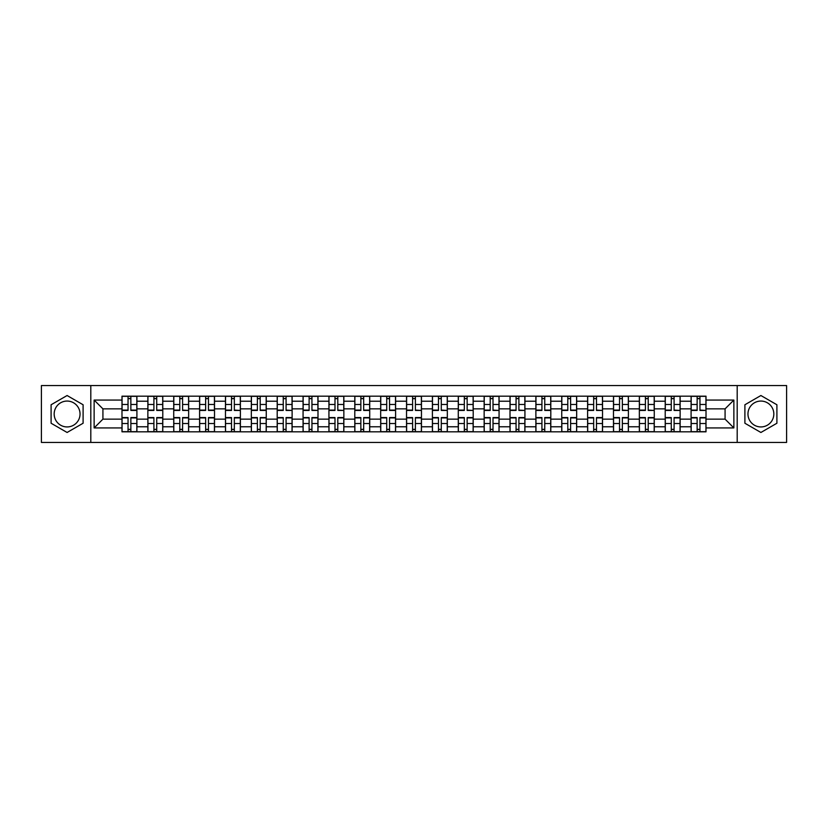 <?xml version="1.0" encoding="UTF-8"?>
<svg xmlns="http://www.w3.org/2000/svg" width="828" height="828" viewBox="0 0 828 828"><rect width="100%" height="100%" fill="white"/><g stroke="black" fill="none" stroke-linecap="round" stroke-linejoin="round"><path stroke-width="1.24" d="M67.099 426.937A12.937 12.937 0 0 1 54.172 414A12.937 12.937 0 0 1 67.099 401.062A12.937 12.937 0 0 1 80.037 414A12.937 12.937 0 0 1 67.099 426.937M760.901 426.937A12.937 12.937 0 0 1 747.963 414A12.937 12.937 0 0 1 760.901 401.062A12.937 12.937 0 0 1 773.828 414A12.937 12.937 0 0 1 760.901 426.937M737.189 442.442L786.6 442.442L786.6 385.558L41.4 385.558L41.4 442.442L737.189 442.442L737.189 385.558M147.86 431.823L147.86 401.228L136.91 401.228L136.91 431.823M136.91 401.228L136.91 396.177M147.86 401.228L147.86 396.177M162.785 396.177L162.785 431.823M173.725 431.823L173.725 396.177M188.649 396.177L188.649 431.823M199.589 431.823L199.589 396.177M214.514 396.177L214.514 431.823M225.464 431.823L225.464 396.177M240.389 396.177L240.389 431.823M251.329 431.823L251.329 396.177M266.254 396.177L266.254 431.823M277.194 431.823L277.194 396.177M292.118 396.177L292.118 431.823M303.069 431.823L303.069 396.177M317.993 396.177L317.993 431.823M328.933 431.823L328.933 396.177M343.858 396.177L343.858 431.823M354.798 431.823L354.798 396.177M369.723 396.177L369.723 431.823M380.673 431.823L380.673 396.177M395.598 396.177L395.598 431.823M406.538 431.823L406.538 396.177M421.462 396.177L421.462 431.823M432.402 431.823L432.402 396.177M447.327 396.177L447.327 431.823M458.277 431.823L458.277 396.177M473.202 396.177L473.202 431.823M484.142 431.823L484.142 396.177M499.067 396.177L499.067 431.823M510.007 431.823L510.007 396.177M524.931 396.177L524.931 431.823M535.882 431.823L535.882 396.177M550.806 396.177L550.806 431.823M561.746 431.823L561.746 396.177M576.671 396.177L576.671 431.823M587.611 431.823L587.611 396.177M602.536 396.177L602.536 431.823M613.486 431.823L613.486 396.177M628.411 396.177L628.411 431.823M639.351 431.823L639.351 396.177M654.275 396.177L654.275 431.823M665.215 431.823L665.215 396.177M680.14 396.177L680.14 431.823M691.09 431.823L691.09 396.177M691.09 419.144L680.14 419.144M665.215 419.144L654.275 419.144M639.351 419.144L628.411 419.144M613.486 419.144L602.536 419.144M587.611 419.144L576.671 419.144M561.746 419.144L550.806 419.144M535.882 419.144L524.931 419.144M510.007 419.144L499.067 419.144M484.142 419.144L473.202 419.144M458.277 419.144L447.327 419.144M432.402 419.144L421.462 419.144M406.538 419.144L395.598 419.144M380.673 419.144L369.723 419.144M354.798 419.144L343.858 419.144M328.933 419.144L317.993 419.144M303.069 419.144L292.118 419.144M277.194 419.144L266.254 419.144M251.329 419.144L240.389 419.144M225.464 419.144L214.514 419.144M199.589 419.144L188.649 419.144M173.725 419.144L162.785 419.144M147.86 419.144L136.91 419.144M691.09 408.856L680.14 408.856M665.215 408.856L654.275 408.856M639.351 408.856L628.411 408.856M613.486 408.856L602.536 408.856M587.611 408.856L576.671 408.856M561.746 408.856L550.806 408.856M535.882 408.856L524.931 408.856M510.007 408.856L499.067 408.856M484.142 408.856L473.202 408.856M458.277 408.856L447.327 408.856M432.402 408.856L421.462 408.856M406.538 408.856L395.598 408.856M380.673 408.856L369.723 408.856M354.798 408.856L343.858 408.856M328.933 408.856L317.993 408.856M303.069 408.856L292.118 408.856M277.194 408.856L266.254 408.856M251.329 408.856L240.389 408.856M225.464 408.856L214.514 408.856M199.589 408.856L188.649 408.856M173.725 408.856L162.785 408.856M147.86 408.856L136.91 408.856M102.92 419.144L121.985 419.144L121.985 408.856L102.92 408.856L102.92 419.144L94.133 427.931L94.133 400.069L121.985 400.069L121.985 408.856M706.015 408.856L706.015 419.144L725.08 419.144L725.08 408.856L706.015 408.856L706.015 396.177L121.985 396.177L121.985 400.069M706.015 400.069L733.867 400.069L733.867 427.931L706.015 427.931L706.015 419.144M121.985 419.144L121.985 431.823L706.015 431.823L706.015 427.931M121.985 427.931L94.133 427.931M90.811 442.442L90.811 385.558M83.1 404.757L67.099 395.525L51.098 404.757L51.098 423.243L67.099 432.475L83.1 423.243L83.1 404.757M776.902 404.757L760.901 395.525L744.9 404.757L744.9 423.243L760.901 432.475L776.902 423.243L776.902 404.757M130.865 429.339L128.04 429.339M128.04 398.661L130.865 398.661M156.73 429.339L153.904 429.339M153.904 398.661L156.73 398.661M182.595 429.339L179.779 429.339M179.779 398.661L182.595 398.661M208.47 429.339L205.644 429.339M205.644 398.661L208.47 398.661M234.334 429.339L231.509 429.339M231.509 398.661L234.334 398.661M260.199 429.339L257.384 429.339M257.384 398.661L260.199 398.661M286.074 429.339L283.248 429.339M283.248 398.661L286.074 398.661M311.939 429.339L309.113 429.339M309.113 398.661L311.939 398.661M337.803 429.339L334.988 429.339M334.988 398.661L337.803 398.661M363.678 429.339L360.853 429.339M360.853 398.661L363.678 398.661M389.543 429.339L386.717 429.339M386.717 398.661L389.543 398.661M415.408 429.339L412.592 429.339M412.592 398.661L415.408 398.661M441.283 429.339L438.457 429.339M438.457 398.661L441.283 398.661M467.147 429.339L464.322 429.339M464.322 398.661L467.147 398.661M493.012 429.339L490.197 429.339M490.197 398.661L493.012 398.661M518.887 429.339L516.061 429.339M516.061 398.661L518.887 398.661M544.752 429.339L541.926 429.339M541.926 398.661L544.752 398.661M570.616 429.339L567.801 429.339M567.801 398.661L570.616 398.661M596.491 429.339L593.666 429.339M593.666 398.661L596.491 398.661M622.356 429.339L619.53 429.339M619.53 398.661L622.356 398.661M648.22 429.339L645.405 429.339M645.405 398.661L648.22 398.661M674.095 429.339L671.27 429.339M671.27 398.661L674.095 398.661M699.96 429.339L697.135 429.339M697.135 398.661L699.96 398.661M94.133 400.069L102.92 408.856M725.08 419.144L733.867 427.931M725.08 408.856L733.867 400.069M130.865 410.44L130.865 396.343L136.827 396.343L136.827 410.44L130.865 410.44M128.04 398.496L130.865 398.496M133.267 396.343L122.068 396.343L122.068 410.44L128.04 410.44L128.04 396.343L125.639 396.343M128.04 417.56L128.04 431.657L122.068 431.657L122.068 417.56L128.04 417.56M130.865 429.504L128.04 429.504M125.639 431.657L136.827 431.657L136.827 417.56L130.865 417.56L130.865 431.657L133.267 431.657M156.73 410.44L156.73 396.343L162.702 396.343L162.702 410.44L156.73 410.44M153.904 398.496L156.73 398.496M159.131 396.343L147.943 396.343L147.943 410.44L153.904 410.44L153.904 396.343L151.503 396.343M182.595 410.088L188.567 410.44L182.595 410.44L182.595 396.343L188.567 396.343L185.255 396.343M188.567 410.088L188.567 396.343M179.779 398.496L182.595 398.496M184.996 396.343L173.808 396.343L173.808 410.44L179.779 410.44L179.779 396.343L177.378 396.343M153.904 417.56L153.904 431.657L147.943 431.657L147.943 417.56L153.904 417.56M156.73 429.504L153.904 429.504M151.503 431.657L162.702 431.657L162.702 417.56L156.73 417.56L156.73 431.657L159.131 431.657M179.779 417.56L179.779 431.657L173.808 431.657L173.808 417.56L179.779 417.56M182.595 429.504L179.779 429.504M177.378 431.657L188.567 431.657L188.567 417.56L182.595 417.56L182.595 431.657L184.996 431.657M208.47 410.44L208.47 396.343L214.431 396.343L214.431 410.44L208.47 410.44M205.644 398.496L208.47 398.496M210.871 396.343L199.672 396.343L199.672 410.44L205.644 410.44L205.644 396.343L203.243 396.343M234.334 410.088L240.306 410.44L234.334 410.44L234.334 396.343L240.306 396.343L236.984 396.343M240.306 410.088L240.306 396.343M231.509 398.496L234.334 398.496M236.736 396.343L225.547 396.343L225.547 410.44L231.509 410.44L231.509 396.343L229.108 396.343M260.199 410.44L260.199 396.343L266.171 396.343L266.171 410.44L260.199 410.44M257.384 398.496L260.199 398.496M262.6 396.343L251.412 396.343L251.412 410.44L257.384 410.44L257.384 396.343L254.983 396.343M205.644 417.56L205.644 431.657L199.672 431.657L199.672 417.56L205.644 417.56M208.47 429.504L205.644 429.504M203.243 431.657L214.431 431.657L214.431 417.56L208.47 417.56L208.47 431.657L210.871 431.657M231.509 417.56L231.509 431.657L225.547 431.657L225.547 417.56L231.509 417.56M234.334 429.504L231.509 429.504M229.108 431.657L240.306 431.657L240.306 417.56L234.334 417.56L234.334 431.657L236.736 431.657M257.384 417.56L257.384 431.657L251.412 431.657L251.412 417.56L257.384 417.56M260.199 429.504L257.384 429.504M254.983 431.657L266.171 431.657L266.171 417.56L260.199 417.56L260.199 431.657L262.6 431.657M286.074 410.088L292.036 410.44L286.074 410.44L286.074 396.343L292.036 396.343L288.724 396.343M292.036 410.088L292.036 396.343M283.248 398.496L286.074 398.496M288.475 396.343L277.276 396.343L277.276 410.44L283.248 410.44L283.248 396.343L280.847 396.343M283.248 417.56L283.248 431.657L277.276 431.657L277.276 417.56L283.248 417.56M286.074 429.504L283.248 429.504M280.847 431.657L292.036 431.657L292.036 417.56L286.074 417.56L286.074 431.657L288.475 431.657M311.939 410.088L317.911 410.44L311.939 410.44L311.939 396.343L317.911 396.343L314.588 396.343M317.911 410.088L317.911 396.343M309.113 398.496L311.939 398.496M306.464 396.343L303.151 396.343L303.151 410.44L309.113 410.44L309.113 396.343L306.712 396.343M303.151 396.343L314.34 396.343M309.113 417.56L309.113 431.657L303.151 431.657L303.151 417.56L309.113 417.56M311.939 429.504L309.113 429.504M306.712 431.657L317.911 431.657L317.911 417.56L311.939 417.56L311.939 431.657L314.34 431.657M337.803 410.088L343.775 410.44L337.803 410.44L337.803 396.343L343.775 396.343L340.463 396.343M343.775 410.088L343.775 396.343M334.988 398.496L337.803 398.496M340.204 396.343L329.016 396.343L329.016 410.44L334.988 410.44L334.988 396.343L332.587 396.343M334.988 417.56L334.988 431.657L329.016 431.657L329.016 417.56L334.988 417.56M337.803 429.504L334.988 429.504M332.587 431.657L343.775 431.657L343.775 417.56L337.803 417.56L337.803 431.657L340.204 431.657M363.678 410.44L363.678 396.343L369.64 396.343L369.64 410.44L363.678 410.44M360.853 398.496L363.678 398.496M366.079 396.343L354.881 396.343L354.881 410.44L360.853 410.44L360.853 396.343L358.452 396.343M360.853 417.56L360.853 431.657L354.881 431.657L354.881 417.56L360.853 417.56M363.678 429.504L360.853 429.504M358.452 431.657L369.64 431.657L369.64 417.56L363.678 417.56L363.678 431.657L366.079 431.657M389.543 410.44L389.543 396.343L395.515 396.343L395.515 410.44L389.543 410.44M386.717 398.496L389.543 398.496M391.944 396.343L380.756 396.343L380.756 410.44L386.717 410.44L386.717 396.343L384.316 396.343M415.408 410.088L421.38 410.44L415.408 410.44L415.408 396.343L421.38 396.343L418.068 396.343M421.38 410.088L421.38 396.343M412.592 398.496L415.408 398.496M417.809 396.343L406.62 396.343L406.62 410.44L412.592 410.44L412.592 396.343L410.191 396.343M441.283 410.088L447.244 410.44L441.283 410.44L441.283 396.343L447.244 396.343L443.932 396.343M447.244 410.088L447.244 396.343M438.457 398.496L441.283 398.496M435.807 396.343L432.485 396.343L432.485 410.44L438.457 410.44L438.457 396.343L436.056 396.343M432.485 396.343L443.684 396.343M467.147 410.088L473.119 410.44L467.147 410.44L467.147 396.343L473.119 396.343L469.797 396.343M473.119 410.088L473.119 396.343M464.322 398.496L467.147 398.496M461.672 396.343L458.36 396.343L458.36 410.44L464.322 410.44L464.322 396.343L461.921 396.343M458.36 396.343L469.548 396.343M493.012 410.088L498.984 410.44L493.012 410.44L493.012 396.343L498.984 396.343L495.672 396.343M498.984 410.088L498.984 396.343M490.197 398.496L493.012 398.496M487.537 396.343L484.225 396.343L484.225 410.44L490.197 410.44L490.197 396.343L487.795 396.343M484.225 396.343L495.413 396.343M518.887 410.088L524.848 410.44L518.887 410.44L518.887 396.343L524.848 396.343L521.536 396.343M524.848 410.088L524.848 396.343M516.061 398.496L518.887 398.496M513.412 396.343L510.089 396.343L510.089 410.44L516.061 410.44L516.061 396.343L513.66 396.343M510.089 396.343L521.288 396.343M386.717 417.56L386.717 431.657L380.756 431.657L380.756 417.56L386.717 417.56M389.543 429.504L386.717 429.504M384.316 431.657L395.515 431.657L395.515 417.56L389.543 417.56L389.543 431.657L391.944 431.657M412.592 417.56L412.592 431.657L406.62 431.657L406.62 417.56L412.592 417.56M415.408 429.504L412.592 429.504M410.191 431.657L421.38 431.657L421.38 417.56L415.408 417.56L415.408 431.657L417.809 431.657M438.457 417.56L438.457 431.657L432.485 431.657L432.485 417.56L438.457 417.56M441.283 429.504L438.457 429.504M436.056 431.657L447.244 431.657L447.244 417.56L441.283 417.56L441.283 431.657L443.684 431.657M464.322 417.56L464.322 431.657L458.36 431.657L458.36 417.56L464.322 417.56M467.147 429.504L464.322 429.504M461.921 431.657L473.119 431.657L473.119 417.56L467.147 417.56L467.147 431.657L469.548 431.657M490.197 417.56L490.197 431.657L484.225 431.657L484.225 417.56L490.197 417.56M493.012 429.504L490.197 429.504M487.795 431.657L498.984 431.657L498.984 417.56L493.012 417.56L493.012 431.657L495.413 431.657M516.061 417.56L516.061 431.657L510.089 431.657L510.089 417.56L516.061 417.56M518.887 429.504L516.061 429.504M513.66 431.657L524.848 431.657L524.848 417.56L518.887 417.56L518.887 431.657L521.288 431.657M544.752 410.44L544.752 396.343L550.723 396.343L550.723 410.44L544.752 410.44M541.926 398.496L544.752 398.496M547.153 396.343L535.964 396.343L535.964 410.44L541.926 410.44L541.926 396.343L539.525 396.343M541.926 417.56L541.926 431.657L535.964 431.657L535.964 417.56L541.926 417.56M544.752 429.504L541.926 429.504M539.525 431.657L550.723 431.657L550.723 417.56L544.752 417.56L544.752 431.657L547.153 431.657M570.616 410.44L570.616 396.343L576.588 396.343L576.588 410.44L570.616 410.44M567.801 398.496L570.616 398.496M573.017 396.343L561.829 396.343L561.829 410.44L567.801 410.44L567.801 396.343L565.4 396.343M567.801 417.56L567.801 431.657L561.829 431.657L561.829 417.56L567.801 417.56M570.616 429.504L567.801 429.504M565.4 431.657L576.588 431.657L576.588 417.56L570.616 417.56L570.616 431.657L573.017 431.657M596.491 410.088L602.453 410.44L596.491 410.44L596.491 396.343L602.453 396.343L599.141 396.343M602.453 410.088L602.453 396.343M593.666 398.496L596.491 398.496M598.892 396.343L587.694 396.343L587.694 410.44L593.666 410.44L593.666 396.343L591.264 396.343M593.666 417.56L593.666 431.657L587.694 431.657L587.694 417.56L593.666 417.56M596.491 429.504L593.666 429.504M591.264 431.657L602.453 431.657L602.453 417.56L596.491 417.56L596.491 431.657L598.892 431.657M622.356 410.088L628.328 410.44L622.356 410.44L622.356 396.343L628.328 396.343L625.005 396.343M628.328 410.088L628.328 396.343M619.53 398.496L622.356 398.496M616.881 396.343L613.569 396.343L613.569 410.44L619.53 410.44L619.53 396.343L617.129 396.343M613.569 396.343L624.757 396.343M619.53 417.56L619.53 431.657L613.569 431.657L613.569 417.56L619.53 417.56M622.356 429.504L619.53 429.504M617.129 431.657L628.328 431.657L628.328 417.56L622.356 417.56L622.356 431.657L624.757 431.657M648.22 410.088L654.192 410.44L648.22 410.44L648.22 396.343L654.192 396.343L650.88 396.343M654.192 410.088L654.192 396.343M645.405 398.496L648.22 398.496M650.622 396.343L639.433 396.343L639.433 410.44L645.405 410.44L645.405 396.343L643.004 396.343M645.405 417.56L645.405 431.657L639.433 431.657L639.433 417.56L645.405 417.56M648.22 429.504L645.405 429.504M643.004 431.657L654.192 431.657L654.192 417.56L648.22 417.56L648.22 431.657L650.622 431.657M674.095 410.088L680.057 410.44L674.095 410.44L674.095 396.343L680.057 396.343L676.745 396.343M680.057 410.088L680.057 396.343M671.27 398.496L674.095 398.496M668.62 396.343L665.298 396.343L665.298 410.44L671.27 410.44L671.27 396.343L668.869 396.343M665.298 396.343L676.497 396.343M671.27 417.56L671.27 431.657L665.298 431.657L665.298 417.56L671.27 417.56M674.095 429.504L671.27 429.504M668.869 431.657L680.057 431.657L680.057 417.56L674.095 417.56L674.095 431.657L676.497 431.657M699.96 410.088L705.932 410.44L699.96 410.44L699.96 396.343L705.932 396.343L702.61 396.343M705.932 410.088L705.932 396.343M697.135 398.496L699.96 398.496M694.485 396.343L691.173 396.343L691.173 410.44L697.135 410.44L697.135 396.343L694.733 396.343M691.173 396.343L702.361 396.343M697.135 417.56L697.135 431.657L691.173 431.657L691.173 417.56L697.135 417.56M699.96 429.504L697.135 429.504M694.733 431.657L705.932 431.657L705.932 417.56L699.96 417.56L699.96 431.657L702.361 431.657M665.215 401.228L654.275 401.228M639.351 401.228L628.411 401.228M613.486 401.228L602.536 401.228M587.611 401.228L576.671 401.228M561.746 401.228L550.806 401.228M535.882 401.228L524.931 401.228M510.007 401.228L499.067 401.228M484.142 401.228L473.202 401.228M458.277 401.228L447.327 401.228M432.402 401.228L421.462 401.228M406.538 401.228L395.598 401.228M380.673 401.228L369.723 401.228M354.798 401.228L343.858 401.228M328.933 401.228L317.993 401.228M303.069 401.228L292.118 401.228M277.194 401.228L266.254 401.228M251.329 401.228L240.389 401.228M225.464 401.228L214.514 401.228M199.589 401.228L188.649 401.228M173.725 401.228L162.785 401.228M691.09 401.228L680.14 401.228M665.215 426.772L654.275 426.772M639.351 426.772L628.411 426.772M613.486 426.772L602.536 426.772M587.611 426.772L576.671 426.772M561.746 426.772L550.806 426.772M535.882 426.772L524.931 426.772M510.007 426.772L499.067 426.772M484.142 426.772L473.202 426.772M458.277 426.772L447.327 426.772M432.402 426.772L421.462 426.772M406.538 426.772L395.598 426.772M380.673 426.772L369.723 426.772M354.798 426.772L343.858 426.772M328.933 426.772L317.993 426.772M303.069 426.772L292.118 426.772M277.194 426.772L266.254 426.772M251.329 426.772L240.389 426.772M225.464 426.772L214.514 426.772M199.589 426.772L188.649 426.772M173.725 426.772L162.785 426.772M147.86 426.772L136.91 426.772M691.09 426.772L680.14 426.772M130.865 410.088L136.827 410.088M130.865 404.488L136.827 404.488M122.068 410.088L128.04 410.088M122.068 404.488L128.04 404.488M128.04 417.912L122.068 417.912M128.04 423.512L122.068 423.512M136.827 417.912L130.865 417.912M136.827 423.512L130.865 423.512M156.73 410.088L162.702 410.088M156.73 404.488L162.702 404.488M147.943 410.088L153.904 410.088M147.943 404.488L153.904 404.488M182.595 404.488L188.567 404.488M173.808 410.088L179.779 410.088M173.808 404.488L179.779 404.488M153.904 417.912L147.943 417.912M153.904 423.512L147.943 423.512M162.702 417.912L156.73 417.912M162.702 423.512L156.73 423.512M179.779 417.912L173.808 417.912M179.779 423.512L173.808 423.512M188.567 417.912L182.595 417.912M188.567 423.512L182.595 423.512M208.47 410.088L214.431 410.088M208.47 404.488L214.431 404.488M199.672 410.088L205.644 410.088M199.672 404.488L205.644 404.488M234.334 404.488L240.306 404.488M225.547 410.088L231.509 410.088M225.547 404.488L231.509 404.488M260.199 410.088L266.171 410.088M260.199 404.488L266.171 404.488M251.412 410.088L257.384 410.088M251.412 404.488L257.384 404.488M205.644 417.912L199.672 417.912M205.644 423.512L199.672 423.512M214.431 417.912L208.47 417.912M214.431 423.512L208.47 423.512M231.509 417.912L225.547 417.912M231.509 423.512L225.547 423.512M240.306 417.912L234.334 417.912M240.306 423.512L234.334 423.512M257.384 417.912L251.412 417.912M257.384 423.512L251.412 423.512M266.171 417.912L260.199 417.912M266.171 423.512L260.199 423.512M286.074 404.488L292.036 404.488M277.276 410.088L283.248 410.088M277.276 404.488L283.248 404.488M283.248 417.912L277.276 417.912M283.248 423.512L277.276 423.512M292.036 417.912L286.074 417.912M292.036 423.512L286.074 423.512M311.939 404.488L317.911 404.488M303.151 410.088L309.113 410.088M303.151 404.488L309.113 404.488M309.113 417.912L303.151 417.912M309.113 423.512L303.151 423.512M317.911 417.912L311.939 417.912M317.911 423.512L311.939 423.512M337.803 404.488L343.775 404.488M329.016 410.088L334.988 410.088M329.016 404.488L334.988 404.488M334.988 417.912L329.016 417.912M334.988 423.512L329.016 423.512M343.775 417.912L337.803 417.912M343.775 423.512L337.803 423.512M363.678 410.088L369.64 410.088M363.678 404.488L369.64 404.488M354.881 410.088L360.853 410.088M354.881 404.488L360.853 404.488M360.853 417.912L354.881 417.912M360.853 423.512L354.881 423.512M369.64 417.912L363.678 417.912M369.64 423.512L363.678 423.512M389.543 410.088L395.515 410.088M389.543 404.488L395.515 404.488M380.756 410.088L386.717 410.088M380.756 404.488L386.717 404.488M415.408 404.488L421.38 404.488M406.62 410.088L412.592 410.088M406.62 404.488L412.592 404.488M441.283 404.488L447.244 404.488M432.485 410.088L438.457 410.088M432.485 404.488L438.457 404.488M467.147 404.488L473.119 404.488M458.36 410.088L464.322 410.088M458.36 404.488L464.322 404.488M493.012 404.488L498.984 404.488M484.225 410.088L490.197 410.088M484.225 404.488L490.197 404.488M518.887 404.488L524.848 404.488M510.089 410.088L516.061 410.088M510.089 404.488L516.061 404.488M386.717 417.912L380.756 417.912M386.717 423.512L380.756 423.512M395.515 417.912L389.543 417.912M395.515 423.512L389.543 423.512M412.592 417.912L406.62 417.912M412.592 423.512L406.62 423.512M421.38 417.912L415.408 417.912M421.38 423.512L415.408 423.512M438.457 417.912L432.485 417.912M438.457 423.512L432.485 423.512M447.244 417.912L441.283 417.912M447.244 423.512L441.283 423.512M464.322 417.912L458.36 417.912M464.322 423.512L458.36 423.512M473.119 417.912L467.147 417.912M473.119 423.512L467.147 423.512M490.197 417.912L484.225 417.912M490.197 423.512L484.225 423.512M498.984 417.912L493.012 417.912M498.984 423.512L493.012 423.512M516.061 417.912L510.089 417.912M516.061 423.512L510.089 423.512M524.848 417.912L518.887 417.912M524.848 423.512L518.887 423.512M544.752 410.088L550.723 410.088M544.752 404.488L550.723 404.488M535.964 410.088L541.926 410.088M535.964 404.488L541.926 404.488M541.926 417.912L535.964 417.912M541.926 423.512L535.964 423.512M550.723 417.912L544.752 417.912M550.723 423.512L544.752 423.512M570.616 410.088L576.588 410.088M570.616 404.488L576.588 404.488M561.829 410.088L567.801 410.088M561.829 404.488L567.801 404.488M567.801 417.912L561.829 417.912M567.801 423.512L561.829 423.512M576.588 417.912L570.616 417.912M576.588 423.512L570.616 423.512M596.491 404.488L602.453 404.488M587.694 410.088L593.666 410.088M587.694 404.488L593.666 404.488M593.666 417.912L587.694 417.912M593.666 423.512L587.694 423.512M602.453 417.912L596.491 417.912M602.453 423.512L596.491 423.512M622.356 404.488L628.328 404.488M613.569 410.088L619.53 410.088M613.569 404.488L619.53 404.488M619.53 417.912L613.569 417.912M619.53 423.512L613.569 423.512M628.328 417.912L622.356 417.912M628.328 423.512L622.356 423.512M648.22 404.488L654.192 404.488M639.433 410.088L645.405 410.088M639.433 404.488L645.405 404.488M645.405 417.912L639.433 417.912M645.405 423.512L639.433 423.512M654.192 417.912L648.22 417.912M654.192 423.512L648.22 423.512M674.095 404.488L680.057 404.488M665.298 410.088L671.27 410.088M665.298 404.488L671.27 404.488M671.27 417.912L665.298 417.912M671.27 423.512L665.298 423.512M680.057 417.912L674.095 417.912M680.057 423.512L674.095 423.512M699.96 404.488L705.932 404.488M691.173 410.088L697.135 410.088M691.173 404.488L697.135 404.488M697.135 417.912L691.173 417.912M697.135 423.512L691.173 423.512M705.932 417.912L699.96 417.912M705.932 423.512L699.96 423.512"/></g></svg>
